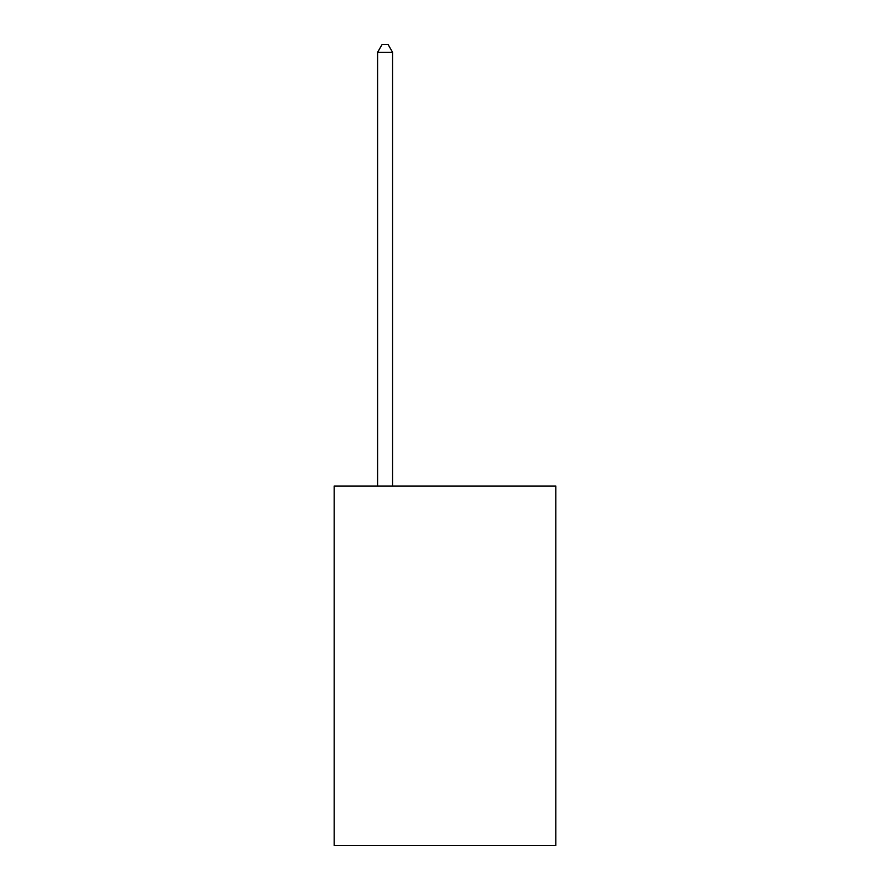 <?xml version="1.0" encoding="UTF-8"?>
<svg xmlns="http://www.w3.org/2000/svg" width="890" height="890" viewBox="0 0 890 890"><rect width="100%" height="100%" fill="white"/><g stroke="black" fill="none" stroke-linecap="round" stroke-linejoin="round"><path stroke-width="1.33" d="M555.838 486.04L555.838 845.5L334.162 845.5L334.162 486.04L555.838 486.04M392.579 486.04L392.579 52.288L377.605 52.288L377.605 486.04M377.605 52.288L382.099 44.5L388.084 44.5L392.579 52.288"/></g></svg>
